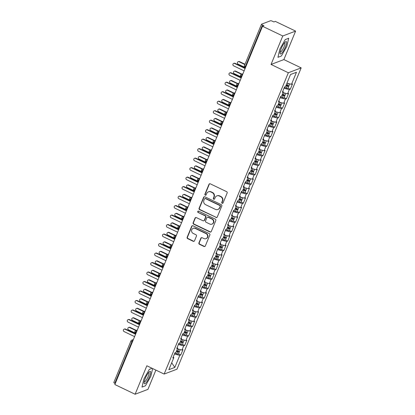 <?xml version="1.0" encoding="UTF-8"?>
<svg xmlns="http://www.w3.org/2000/svg" width="415" height="415" viewBox="0 0 415 415"><rect width="100%" height="100%" fill="white"/><g stroke="black" fill="none" stroke-linecap="round" stroke-linejoin="round"><path stroke-width="0.62" d="M222.16 203.272A0.726 0.685 -110.8 0 0 223.068 202.925L227.145 193.027A1.038 0.98 -110.8 0 0 226.621 191.657L210.275 183.824A1.038 0.98 -110.8 0 0 208.978 184.317L204.901 194.215A0.726 0.685 -110.8 0 0 205.793 195.2A0.726 0.685 -110.8 0 0 206.172 194.827L206.701 193.546A3.315 3.133 -110.8 0 1 210.836 191.958L212.2 192.612A3.315 3.133 -110.8 0 1 213.875 196.985L213.346 198.266A0.726 0.685 -110.8 0 0 214.239 199.247A0.726 0.685 -110.8 0 0 214.617 198.873L215.146 197.592A3.315 3.133 -110.8 0 1 219.281 196.005L220.645 196.658A3.315 3.133 -110.8 0 1 222.321 201.031L221.797 202.313A0.726 0.685 -110.8 0 0 222.16 203.272M216.879 195.89L217.201 195.766A3.315 3.133 -110.8 0 1 219.602 195.885L220.967 196.539A3.315 3.133 -110.8 0 1 222.642 200.912L222.118 202.193A0.726 0.685 -110.8 0 0 222.839 203.215M209.689 183.741A1.038 0.98 -110.8 0 0 209.3 184.198L205.223 194.096A0.726 0.685 -110.8 0 0 205.949 195.117M208.429 191.844L208.75 191.72A3.315 3.133 -110.8 0 1 211.157 191.834L212.522 192.487A3.315 3.133 -110.8 0 1 214.197 196.86L213.668 198.142A0.726 0.685 -110.8 0 0 214.394 199.164M198.915 242.915A1.038 0.98 -110.8 0 0 199.439 244.285L204.024 246.479A1.038 0.98 -110.8 0 0 205.316 245.986L209.85 234.994A1.038 0.98 -110.8 0 0 209.326 233.624L192.975 225.791A1.038 0.98 -110.8 0 0 191.683 226.284L187.155 237.276A1.038 0.98 -110.8 0 0 187.679 238.646L193.219 241.302A1.038 0.98 -110.8 0 0 194.511 240.804L196.451 236.099A1.038 0.98 -110.8 0 0 195.927 234.734L193.177 233.417A2.77 2.62 -110.8 0 1 193.219 228.333A2.77 2.62 -110.8 0 1 195.232 228.432L205.996 233.593A2.77 2.62 -110.8 0 1 205.949 238.672A2.77 2.62 -110.8 0 1 203.941 238.573L202.147 237.717A1.038 0.98 -110.8 0 0 200.855 238.21L198.915 242.915L199.236 242.796A1.038 0.98 -110.8 0 0 199.76 244.16L204.346 246.36A1.038 0.98 -110.8 0 0 204.932 246.443M282.771 35.98L271.037 64.455L283.876 59.578L295.61 31.104L282.771 35.98L262.508 26.27L263.95 25.72L262.472 25.009L245.369 66.509L245.83 66.732M271.037 64.455L288.337 72.75L164.143 374.071L146.837 365.776L135.103 394.25L114.841 384.539L262.508 26.27M215.966 217.512A1.038 0.98 -110.8 0 0 217.258 217.014L221.792 206.022A1.038 0.98 -110.8 0 0 221.268 204.652L204.917 196.819A1.038 0.98 -110.8 0 0 203.625 197.312L199.096 208.304A1.038 0.98 -110.8 0 0 199.62 209.674L216.288 217.387A1.038 0.98 -110.8 0 0 216.874 217.47M215.821 220.505L211.287 231.497A1.038 0.98 -110.8 0 1 209.995 231.995L193.649 224.157A1.038 0.98 -110.8 0 1 193.125 222.793L195.06 218.088A1.038 0.98 -110.8 0 1 196.352 217.59L202.987 220.77A1.038 0.98 -110.8 0 0 204.279 220.272L205.565 217.154A1.038 0.98 -110.8 0 0 205.041 215.784L198.137 212.475A0.726 0.685 -110.8 0 1 198.147 211.147A0.726 0.685 -110.8 0 1 198.676 211.173L215.297 219.141A1.038 0.98 -110.8 0 1 215.821 220.505M288.337 72.75L301.176 67.873L176.982 369.194L164.143 374.071M290.49 74.55L296.471 72.262L290.5 74.529L285.536 86.579L284.54 86.958L282.35 92.275L283.341 91.897L281.624 96.073L280.628 96.451L278.439 101.763L279.43 101.385L277.713 105.56L276.717 105.939L274.528 111.256L275.519 110.878L273.801 115.054L272.805 115.432L270.611 120.744L271.607 120.366L269.885 124.542L268.894 124.92L266.7 130.237L267.696 129.859L265.974 134.035L264.983 134.413L262.788 139.725L263.784 139.347L262.062 143.523L261.071 143.901L258.877 149.218L259.873 148.84L258.151 153.016L257.155 153.394L254.966 158.706L255.962 158.328L254.239 162.504L253.243 162.882L251.054 168.2L252.05 167.821L250.328 171.997L249.332 172.375L247.143 177.687L248.139 177.309L246.417 181.485L245.421 181.863L243.232 187.181L244.228 186.802L242.505 190.978L241.509 191.357L239.32 196.669L240.316 196.29L238.594 200.466L237.598 200.844L235.409 206.162L236.405 205.783L234.683 209.959L233.687 210.338L231.497 215.65L232.493 215.271L230.771 219.447L229.775 219.826L227.586 225.143L228.582 224.764L226.86 228.94L225.864 229.319L223.675 234.631L224.665 234.252L222.948 238.428L221.952 238.807L219.763 244.124L220.754 243.745L219.037 247.921L218.041 248.3L215.852 253.612L216.843 253.233L215.126 257.409L214.13 257.788L211.935 263.105L212.931 262.726L211.209 266.902L210.218 267.281L208.024 272.593L209.02 272.214L207.298 276.39L206.307 276.769L204.113 282.086L205.109 281.707L203.386 285.883L202.396 286.262L200.201 291.574L201.197 291.195L199.475 295.371L198.479 295.75L196.29 301.067L197.286 300.688L195.564 304.864L194.568 305.243L192.378 310.555L193.374 310.176L191.652 314.352L190.656 314.731L188.467 320.048L189.463 319.669L187.741 323.845L186.745 324.224L184.556 329.536L185.552 329.157L183.829 333.333L182.833 333.712L180.644 339.029L181.64 338.65L179.918 342.826L178.922 343.205L176.733 348.517L177.729 348.138L176.007 352.314L175.011 352.693L172.822 358.01L173.818 357.631L173.211 357.061M296.471 72.262L291.506 84.312L286.952 83.14M288.026 88.156L290.308 89.251L292.497 83.934L291.506 84.312M290.308 89.251L289.312 89.63L287.595 93.806L283.04 92.628M284.114 97.644L286.397 98.739L288.586 93.427L287.595 93.806M286.397 98.739L285.401 99.118L283.684 103.294L279.129 102.121M280.203 107.137L282.485 108.232L284.674 102.915L283.684 103.294M282.485 108.232L281.489 108.611L279.767 112.787L275.218 111.609M276.291 116.625L278.574 117.72L280.763 112.408L279.767 112.787M278.574 117.72L277.578 118.099L275.856 122.275L271.306 121.102M272.38 126.119L274.663 127.213L276.852 121.896L275.856 122.275M274.663 127.213L273.667 127.592L271.944 131.768L267.395 130.59M268.469 135.606L270.751 136.701L272.94 131.389L271.944 131.768M270.751 136.701L269.755 137.08L268.033 141.256L263.484 140.083M264.557 145.1L266.84 146.194L269.029 140.877L268.033 141.256M266.84 146.194L265.844 146.573L264.122 150.749L259.572 149.571M260.646 154.588L262.928 155.682L265.118 150.37L264.122 150.749M262.928 155.682L261.932 156.061L260.21 160.237L255.661 159.064M256.735 164.081L259.017 165.175L261.206 159.858L260.21 160.237M259.017 165.175L258.021 165.554L256.299 169.73L251.749 168.552M252.823 173.569L255.106 174.663L257.295 169.351L256.299 169.73M255.106 174.663L254.11 175.042L252.387 179.218L247.838 178.045M248.907 183.062L251.194 184.156L253.383 178.839L252.387 179.218M251.194 184.156L250.198 184.535L248.476 188.711L243.921 187.533M244.995 192.55L247.278 193.644L249.472 188.332L248.476 188.711M247.278 193.644L246.287 194.023L244.565 198.199L240.01 197.026M241.084 202.043L243.366 203.137L245.561 197.82L244.565 198.199M243.366 203.137L242.376 203.516L240.653 207.692L236.099 206.514M237.173 211.531L239.455 212.625L241.649 207.313L240.653 207.692M239.455 212.625L238.464 213.004L236.742 217.18L232.187 216.007M233.261 221.024L235.544 222.118L237.738 216.801L236.742 217.18M235.544 222.118L234.548 222.497L232.831 226.673L228.276 225.495M229.35 230.512L231.632 231.606L233.821 226.294L232.831 226.673M231.632 231.606L230.636 231.985L228.919 236.161L224.365 234.989M225.438 240.005L227.721 241.099L229.91 235.782L228.919 236.161M227.721 241.099L226.725 241.478L225.008 245.654L220.453 244.477M221.527 249.493L223.81 250.587L225.999 245.275L225.008 245.654M223.81 250.587L222.814 250.966L221.091 255.142L216.542 253.97M217.616 258.986L219.898 260.081L222.087 254.763L221.091 255.142M219.898 260.081L218.902 260.459L217.18 264.635L212.63 263.458M213.704 268.474L215.987 269.568L218.176 264.256L217.18 264.635M215.987 269.568L214.991 269.947L213.269 274.123L208.719 272.951M209.793 277.967L212.075 279.062L214.265 273.744L213.269 274.123M212.075 279.062L211.079 279.44L209.357 283.616L204.808 282.439M205.882 287.455L208.164 288.55L210.353 283.238L209.357 283.616M208.164 288.55L207.168 288.928L205.446 293.104L200.896 291.932M201.97 296.948L204.253 298.043L206.442 292.725L205.446 293.104M204.253 298.043L203.257 298.421L201.534 302.597L196.985 301.42M198.059 306.436L200.341 307.531L202.53 302.219L201.534 302.597M200.341 307.531L199.345 307.909L197.623 312.085L193.074 310.913M194.147 315.929L196.43 317.024L198.619 311.707L197.623 312.085M196.43 317.024L195.434 317.402L193.712 321.578L189.162 320.401M190.231 325.417L192.519 326.512L194.708 321.2L193.712 321.578M192.519 326.512L191.523 326.89L189.8 331.066L185.251 329.894M186.319 334.91L188.602 336.005L190.796 330.688L189.8 331.066M188.602 336.005L187.611 336.383L185.889 340.559L181.334 339.382M182.408 344.398L184.691 345.493L186.885 340.181L185.889 340.559M184.691 345.493L183.7 345.871L181.978 350.047L177.423 348.875M178.497 353.891L180.779 354.986L182.974 349.669L181.978 350.047M180.779 354.986L179.788 355.365L174.819 367.415L168.848 369.682L173.818 357.631M177.729 348.138L177.122 347.573M179.788 355.365L174.476 353.99M171.696 362.777L174.819 367.415M181.64 338.65L181.033 338.08M183.7 345.871L178.388 344.502M185.552 329.157L184.945 328.592M187.611 336.383L182.299 335.009M189.463 319.669L188.856 319.099M191.523 326.89L186.21 325.521M193.374 310.176L192.768 309.611M195.434 317.402L190.122 316.028M197.286 300.688L196.679 300.118M199.345 307.909L194.033 306.54M201.197 291.195L200.59 290.63M203.257 298.421L197.945 297.047M205.109 281.707L204.502 281.137M207.168 288.928L201.856 287.559M209.02 272.214L208.413 271.649M211.079 279.44L205.767 278.066M212.931 262.726L212.33 262.156M214.991 269.947L209.679 268.578M216.843 253.233L216.241 252.668M218.902 260.459L213.595 259.085M220.754 243.745L220.152 243.174M222.814 250.966L217.507 249.597M224.665 234.252L224.064 233.687M226.725 241.478L221.418 240.103M228.582 224.764L227.975 224.193M230.636 231.985L225.329 230.616M232.493 215.271L231.886 214.705M234.548 222.497L229.241 221.122M236.405 205.783L235.798 205.212M238.464 213.004L233.152 211.634M240.316 196.29L239.709 195.724M242.376 203.516L237.064 202.141M244.228 186.802L243.621 186.231M246.287 194.023L240.975 192.653M248.139 177.309L247.532 176.743M250.198 184.535L244.886 183.16M252.05 167.821L251.443 167.25M254.11 175.042L248.798 173.672M255.962 158.328L255.355 157.762M258.021 165.554L252.709 164.179M259.873 148.84L259.266 148.269M261.932 156.061L256.62 154.691M263.784 139.347L263.177 138.781M265.844 146.573L260.532 145.198M267.696 129.859L267.089 129.288M269.755 137.08L264.443 135.71M271.607 120.366L271 119.8M273.667 127.592L268.355 126.217M275.519 110.878L274.917 110.307M277.578 118.099L272.271 116.729M279.43 101.385L278.828 100.819M281.489 108.611L276.183 107.236M283.341 91.897L282.74 91.326M285.401 99.118L280.094 97.748M295.61 31.104L275.347 21.393L273.9 21.943L272.422 21.232A1.582 0.363 22.4 0 0 270.549 20.75L261.564 24.163A1.582 0.363 22.4 0 0 261.492 24.226A1.582 0.363 22.4 0 0 262.472 25.009M289.312 89.63L284.005 88.255M115.266 383.502L114.805 383.278A1.582 0.363 -157.6 0 1 113.824 382.495L130.927 340.995A1.582 0.363 -157.6 0 0 131.908 341.784L114.805 383.278M135.103 394.25L147.942 389.374L155.879 370.113M283.876 59.578L301.176 67.873M281.396 55.994L286.786 46.464L288.716 38.247L285.245 39.565L279.855 49.095L277.931 57.312L281.396 55.994L277.931 57.312L279.855 49.095L285.245 39.565L288.716 38.247L286.786 46.464L281.396 55.994M152.103 368.302L149.317 369.36L143.927 378.89L142.003 387.107L145.468 385.789L150.858 376.26L152.658 368.567L150.858 376.26L145.468 385.789L142.003 387.107L143.927 378.89L149.317 369.36L152.103 368.302M241.898 76.267L241.437 76.049A1.582 0.363 -157.6 0 1 240.451 75.265A1.582 0.363 -157.6 0 1 240.456 75.26A1.582 1.582 0 0 1 241.354 74.384A1.582 1.494 -110.8 0 1 242.505 74.441L242.63 74.498M237.987 85.76L237.525 85.537A1.582 0.363 -157.6 0 1 236.54 84.753L236.54 84.753A1.582 1.582 0 0 1 237.442 83.877A1.582 1.494 -110.8 0 1 238.594 83.929L238.713 83.991M234.076 95.248L233.614 95.03A1.582 0.363 -157.6 0 1 232.628 94.247A1.582 0.363 -157.6 0 1 232.628 94.241A1.582 1.582 0 0 1 233.531 93.365A1.582 1.494 -110.8 0 1 234.677 93.422L234.802 93.479M230.164 104.741L229.697 104.518A1.582 0.363 -157.6 0 1 228.717 103.734L228.717 103.734A1.582 1.582 0 0 1 229.62 102.858A1.582 1.494 -110.8 0 1 230.766 102.91L230.89 102.972M226.253 114.229L225.786 114.011A1.582 0.363 -157.6 0 1 224.806 113.228A1.582 0.363 -157.6 0 1 224.806 113.222A1.582 1.582 0 0 1 225.708 112.346A1.582 1.494 -110.8 0 1 226.855 112.403L226.979 112.46M222.341 123.722L221.875 123.499A1.582 0.363 -157.6 0 1 220.894 122.716L220.894 122.716A1.582 1.582 0 0 1 221.797 121.839A1.582 1.494 -110.8 0 1 222.943 121.891L223.068 121.953M218.43 133.21L217.963 132.992A1.582 0.363 -157.6 0 1 216.983 132.209A1.582 0.363 -157.6 0 1 216.983 132.203A1.582 1.582 0 0 1 217.885 131.327A1.582 1.494 -110.8 0 1 219.032 131.384L219.156 131.441M214.514 142.703L214.052 142.48A1.582 0.363 -157.6 0 1 213.071 141.697L213.071 141.697A1.582 1.582 0 0 1 213.974 140.82A1.582 1.494 -110.8 0 1 215.12 140.872L215.245 140.934M210.602 152.191L210.14 151.973A1.582 0.363 -157.6 0 1 209.16 151.19A1.582 0.363 -157.6 0 1 209.16 151.185A1.582 1.582 0 0 1 210.063 150.308A1.582 1.494 -110.8 0 1 211.209 150.365L211.334 150.422M206.691 161.684L206.229 161.461A1.582 0.363 -157.6 0 1 205.249 160.678L205.249 160.678A1.582 1.582 0 0 1 206.151 159.801A1.582 1.494 -110.8 0 1 207.298 159.853L207.422 159.915M202.779 171.172L202.318 170.954A1.582 0.363 -157.6 0 1 201.337 170.171A1.582 0.363 -157.6 0 1 201.337 170.166A1.582 1.582 0 0 1 202.24 169.289A1.582 1.494 -110.8 0 1 203.386 169.346L203.511 169.403M198.868 180.665L198.406 180.442A1.582 0.363 -157.6 0 1 197.426 179.659L197.426 179.659A1.582 1.582 0 0 1 198.323 178.782A1.582 1.494 -110.8 0 1 199.475 178.834L199.599 178.896M194.957 190.153L194.495 189.935A1.582 0.363 -157.6 0 1 193.515 189.152A1.582 0.363 -157.6 0 1 193.515 189.147A1.582 1.582 0 0 1 194.412 188.27A1.582 1.494 -110.8 0 1 195.564 188.327L195.688 188.384M191.045 199.646L190.584 199.423A1.582 0.363 -157.6 0 1 189.598 198.64A1.582 0.363 -157.6 0 1 189.603 198.64A1.582 1.582 0 0 1 190.501 197.763A1.582 1.494 -110.8 0 1 191.652 197.815L191.777 197.877M187.134 209.134L186.672 208.916A1.582 0.363 -157.6 0 1 185.687 208.133A1.582 0.363 -157.6 0 1 185.692 208.128A1.582 1.582 0 0 1 186.589 207.251A1.582 1.494 -110.8 0 1 187.741 207.308L187.865 207.365M183.222 218.627L182.761 218.404A1.582 0.363 -157.6 0 1 181.775 217.621A1.582 0.363 -157.6 0 1 181.78 217.621A1.582 1.582 0 0 1 182.678 216.744A1.582 1.494 -110.8 0 1 183.829 216.796L183.954 216.858M179.311 228.115L178.849 227.897A1.582 0.363 -157.6 0 1 177.864 227.114A1.582 0.363 -157.6 0 1 177.864 227.109A1.582 1.582 0 0 1 178.766 226.232A1.582 1.494 -110.8 0 1 179.918 226.289L180.037 226.346M175.4 237.608L174.938 237.385A1.582 0.363 -157.6 0 1 173.952 236.602L173.952 236.602A1.582 1.582 0 0 1 174.855 235.725A1.582 1.494 -110.8 0 1 176.001 235.777L176.126 235.839M171.488 247.096L171.022 246.878A1.582 0.363 -157.6 0 1 170.041 246.095A1.582 0.363 -157.6 0 1 170.041 246.09A1.582 1.582 0 0 1 170.944 245.213A1.582 1.494 -110.8 0 1 172.09 245.27L172.215 245.327M167.577 256.589L167.11 256.366A1.582 0.363 -157.6 0 1 166.13 255.583L166.13 255.583A1.582 1.582 0 0 1 167.032 254.706A1.582 1.494 -110.8 0 1 168.179 254.758L168.303 254.82M163.666 266.077L163.199 265.859A1.582 0.363 -157.6 0 1 162.218 265.076A1.582 0.363 -157.6 0 1 162.218 265.071A1.582 1.582 0 0 1 163.121 264.194A1.582 1.494 -110.8 0 1 164.267 264.251L164.392 264.308M159.754 275.57L159.287 275.347A1.582 0.363 -157.6 0 1 158.307 274.564L158.307 274.564A1.582 1.582 0 0 1 159.21 273.687A1.582 1.494 -110.8 0 1 160.356 273.739L160.481 273.801M155.843 285.058L155.376 284.84A1.582 0.363 -157.6 0 1 154.396 284.057A1.582 0.363 -157.6 0 1 154.396 284.052A1.582 1.582 0 0 1 155.298 283.175A1.582 1.494 -110.8 0 1 156.445 283.232L156.569 283.289M151.926 294.551L151.465 294.328A1.582 0.363 -157.6 0 1 150.484 293.545L150.484 293.545A1.582 1.582 0 0 1 151.387 292.668A1.582 1.494 -110.8 0 1 152.533 292.72L152.658 292.783M148.015 304.039L147.553 303.822A1.582 0.363 -157.6 0 1 146.573 303.038A1.582 0.363 -157.6 0 1 146.573 303.033A1.582 1.582 0 0 1 147.475 302.156A1.582 1.494 -110.8 0 1 148.622 302.213L148.746 302.27M144.104 313.533L143.642 313.309A1.582 0.363 -157.6 0 1 142.661 312.526L142.661 312.526A1.582 1.582 0 0 1 143.564 311.649A1.582 1.494 -110.8 0 1 144.71 311.701L144.835 311.764M140.192 323.02L139.731 322.803A1.582 0.363 -157.6 0 1 138.75 322.019A1.582 0.363 -157.6 0 1 138.75 322.014A1.582 1.582 0 0 1 139.648 321.137A1.582 1.494 -110.8 0 1 140.799 321.194L140.924 321.252M136.281 332.514L135.819 332.291A1.582 0.363 -157.6 0 1 134.839 331.507L134.839 331.507A1.582 1.582 0 0 1 135.736 330.631A1.582 1.494 -110.8 0 1 136.888 330.682L137.012 330.745M204.33 196.736A1.038 0.98 -110.8 0 0 203.947 197.192L199.413 208.185A1.038 0.98 -110.8 0 0 199.937 209.549L216.288 217.387M220.095 206.437A0.726 0.685 -110.8 0 0 219.727 205.477L205.378 198.603A0.726 0.685 -110.8 0 0 204.476 198.946L203.915 200.3A3.315 3.133 -110.8 0 0 205.596 204.673L215.406 209.373A3.315 3.133 -110.8 0 0 219.54 207.785L220.417 206.312A0.726 0.685 -110.8 0 0 220.049 205.358L219.727 205.477M204.854 198.578L205.171 198.453A0.726 0.685 -110.8 0 1 205.7 198.479L220.049 205.358M217.808 209.492L218.129 209.368A3.315 3.133 -110.8 0 0 219.862 207.666L219.54 207.785M220.417 206.312L219.862 207.666M195.771 217.512A1.038 0.98 -110.8 0 0 195.382 217.968L193.442 222.668A1.038 0.98 -110.8 0 0 193.971 224.038L210.317 231.871A1.038 0.98 -110.8 0 0 210.903 231.954M203.734 220.806L204.056 220.681A1.038 0.98 -110.8 0 0 204.6 220.152L205.887 217.029A1.038 0.98 -110.8 0 0 205.358 215.665L198.137 212.475M198.318 211.111A0.726 0.685 -110.8 0 0 198.458 212.356M209.866 224.069A2.77 2.62 -110.8 0 0 213.528 221.703A2.77 2.62 -110.8 0 0 211.92 219.084L208.128 217.268A1.038 0.98 -110.8 0 0 206.836 217.761L205.55 220.884A1.038 0.98 -110.8 0 0 206.073 222.248L209.866 224.069M211.873 224.162L212.195 224.043A2.77 2.62 -110.8 0 0 212.241 218.959L211.92 219.084M207.376 217.232L207.697 217.107A1.038 0.98 -110.8 0 1 208.449 217.144L212.241 218.959M201.56 237.634A1.038 0.98 -110.8 0 0 201.176 238.091L199.236 242.796M205.949 238.672L206.271 238.547A2.77 2.62 -110.8 0 0 206.317 233.469L205.996 233.593M193.219 228.333L193.54 228.214A2.77 2.62 -110.8 0 1 195.553 228.312L206.317 233.469M192.389 225.708A1.038 0.98 -110.8 0 0 192.005 226.165L187.471 237.157A1.038 0.98 -110.8 0 0 188 238.521L193.54 241.177A1.038 0.98 -110.8 0 0 194.121 241.26M286.226 84.899L287.439 85.319A2.111 0.482 22.4 0 0 289.022 85.589A2.111 0.482 22.4 0 0 289.12 85.506L289.795 83.872M286.952 85.677L287.538 85.739L287.087 85.376L286.957 85.682L286.039 85.36M285.914 85.656L287.123 86.081A2.111 0.482 22.4 0 0 288.705 86.346A2.111 0.482 22.4 0 0 288.804 86.263A2.111 0.482 22.4 0 0 288.046 85.506M288.804 86.263L287.984 88.255A2.111 0.482 -157.6 0 1 287.886 88.338A2.111 0.482 -157.6 0 1 286.303 88.073L284.358 87.394M238.148 61.726L238.568 61.57A1.318 1.245 69.2 0 1 239.522 61.617L239.107 61.773A1.318 1.245 -110.8 0 0 237.359 62.898A1.318 1.245 -110.8 0 0 238.127 64.143L244.544 67.22M286.205 84.956L287.087 85.376M244.876 64.538L239.107 61.773M244.995 64.237L239.522 61.617M233.655 63.433L234.07 63.277A1.318 1.245 69.2 0 1 235.03 63.324L234.61 63.479A1.318 1.245 -110.8 0 0 232.867 64.605A1.318 1.245 -110.8 0 0 233.635 65.85L244.119 70.877M235.03 63.324L245.224 68.205M234.61 63.479L245.099 68.506M282.314 94.387L283.523 94.812A2.111 0.482 22.4 0 0 285.11 95.077A2.111 0.482 22.4 0 0 285.209 94.994L285.878 93.359M282.127 94.848L283.59 95.263L283.17 94.869L283.046 95.17M282.003 95.149L283.212 95.569A2.111 0.482 22.4 0 0 284.794 95.839A2.111 0.482 22.4 0 0 284.892 95.756A2.111 0.482 22.4 0 0 284.13 94.999M284.892 95.756L284.073 97.748A2.111 0.482 -157.6 0 1 283.974 97.831A2.111 0.482 -157.6 0 1 282.392 97.561L280.447 96.882M234.236 71.219L234.651 71.058A1.318 1.245 69.2 0 1 235.611 71.105L235.196 71.266A1.318 1.245 -110.8 0 0 233.448 72.392A1.318 1.245 -110.8 0 0 234.216 73.637L240.633 76.713M282.293 94.444L283.17 94.869M241.551 74.311L235.196 71.266M241.966 74.15L235.611 71.105M278.403 103.88L279.611 104.3A2.111 0.482 22.4 0 0 281.194 104.57A2.111 0.482 22.4 0 0 281.297 104.487L281.967 102.853M278.216 104.341L279.679 104.751L279.259 104.357L279.134 104.663M278.092 104.637L279.3 105.062A2.111 0.482 22.4 0 0 280.882 105.327A2.111 0.482 22.4 0 0 280.981 105.244A2.111 0.482 22.4 0 0 280.218 104.487M280.981 105.244L280.161 107.236A2.111 0.482 -157.6 0 1 280.063 107.319A2.111 0.482 -157.6 0 1 278.481 107.054L276.535 106.375M230.325 80.707L230.74 80.552A1.318 1.245 69.2 0 1 231.7 80.598L231.28 80.754A1.318 1.245 -110.8 0 0 229.537 81.88A1.318 1.245 -110.8 0 0 230.304 83.125L236.721 86.201M278.382 103.937L279.259 104.357M237.639 83.799L231.28 80.754M238.054 83.643L231.7 80.598M274.491 113.368L275.7 113.793A2.111 0.482 22.4 0 0 277.282 114.058A2.111 0.482 22.4 0 0 277.386 113.975L278.055 112.341M275.212 114.151L275.804 114.213L275.347 113.85L275.223 114.151L274.305 113.829M274.18 114.13L275.389 114.55A2.111 0.482 22.4 0 0 276.971 114.82A2.111 0.482 22.4 0 0 277.07 114.737A2.111 0.482 22.4 0 0 276.307 113.98M277.07 114.737L276.25 116.729A2.111 0.482 -157.6 0 1 276.151 116.812A2.111 0.482 -157.6 0 1 274.569 116.542L272.624 115.863M226.414 90.2L226.829 90.039A1.318 1.245 69.2 0 1 227.788 90.086L227.368 90.247A1.318 1.245 -110.8 0 0 225.625 91.373A1.318 1.245 -110.8 0 0 226.393 92.618L232.805 95.694M274.471 113.425L275.347 113.85M233.728 93.292L227.368 90.247M234.143 93.131L227.788 90.086M270.58 122.861L271.789 123.281A2.111 0.482 22.4 0 0 273.371 123.551A2.111 0.482 22.4 0 0 273.469 123.468L274.144 121.834M271.301 123.639L271.892 123.701L271.436 123.338L271.311 123.644L270.393 123.322M270.269 123.618L271.477 124.044A2.111 0.482 22.4 0 0 273.06 124.308A2.111 0.482 22.4 0 0 273.158 124.225A2.111 0.482 22.4 0 0 272.396 123.468M273.158 124.225L272.339 126.217A2.111 0.482 -157.6 0 1 272.24 126.3A2.111 0.482 -157.6 0 1 270.658 126.036L268.713 125.356M222.502 99.688L222.917 99.533A1.318 1.245 69.2 0 1 223.877 99.579L223.457 99.735A1.318 1.245 -110.8 0 0 221.714 100.861A1.318 1.245 -110.8 0 0 222.482 102.106L228.893 105.182M270.559 122.918L271.436 123.338M229.817 102.78L223.457 99.735M230.232 102.624L223.877 99.579M229.744 72.926L230.159 72.765A1.318 1.245 69.2 0 1 231.119 72.812L230.699 72.973A1.318 1.245 -110.8 0 0 228.956 74.098A1.318 1.245 -110.8 0 0 229.723 75.343L240.207 80.37M231.119 72.812L241.307 77.698M230.699 72.973L241.188 77.994M225.833 82.414L226.248 82.258A1.318 1.245 69.2 0 1 227.207 82.305L226.787 82.461A1.318 1.245 -110.8 0 0 225.044 83.586A1.318 1.245 -110.8 0 0 225.812 84.831L236.296 89.858M227.207 82.305L237.396 87.186M226.787 82.461L237.276 87.487M221.921 91.907L222.336 91.746A1.318 1.245 69.2 0 1 223.296 91.793L222.876 91.954A1.318 1.245 -110.8 0 0 221.133 93.079A1.318 1.245 -110.8 0 0 221.901 94.324L232.384 99.351M223.296 91.793L233.484 96.679M222.876 91.954L233.365 96.975M218.01 101.395L218.425 101.239A1.318 1.245 69.2 0 1 219.379 101.286L218.964 101.442A1.318 1.245 -110.8 0 0 217.221 102.567A1.318 1.245 -110.8 0 0 217.989 103.812L228.473 108.839M219.379 101.286L229.573 106.167M218.964 101.442L229.448 106.468M285.411 46.988A6.853 1.582 115.6 0 0 285.437 41.863A6.853 1.582 115.6 0 0 281.235 48.571A6.853 1.582 115.6 0 0 280.037 53.136A6.853 1.582 115.6 0 0 281.956 52.975A6.853 1.582 115.6 0 0 285.411 46.988M280.151 51.994A5.193 1.198 115.6 0 0 280.234 52.057A5.193 1.198 115.6 0 0 284.057 46.776A5.193 1.198 115.6 0 0 284.721 42.693A5.193 1.198 115.6 0 0 284.617 42.667M149.478 376.784A6.853 1.582 115.6 0 0 149.504 371.658A6.853 1.582 115.6 0 0 145.302 378.366A6.853 1.582 115.6 0 0 144.104 382.931A6.853 1.582 115.6 0 0 146.023 382.77A6.853 1.582 115.6 0 0 149.478 376.784M144.218 381.79A5.193 1.198 115.6 0 0 144.306 381.852A5.193 1.198 115.6 0 0 148.129 376.571A5.193 1.198 115.6 0 0 148.788 372.494A5.193 1.198 115.6 0 0 148.689 372.463M266.669 132.349L267.877 132.774A2.111 0.482 22.4 0 0 269.46 133.039A2.111 0.482 22.4 0 0 269.558 132.956L270.232 131.322M267.39 133.132L267.981 133.194L267.525 132.831L267.4 133.132L266.482 132.81M266.357 133.111L267.566 133.531A2.111 0.482 22.4 0 0 269.148 133.801A2.111 0.482 22.4 0 0 269.247 133.718A2.111 0.482 22.4 0 0 268.484 132.961M269.247 133.718L268.427 135.71A2.111 0.482 -157.6 0 1 268.329 135.793A2.111 0.482 -157.6 0 1 266.746 135.523L264.801 134.844M218.591 109.181L219.006 109.021A1.318 1.245 69.2 0 1 219.966 109.067L219.545 109.228A1.318 1.245 -110.8 0 0 217.802 110.354A1.318 1.245 -110.8 0 0 218.57 111.599L224.982 114.675M266.648 132.406L267.525 132.831M225.905 112.273L219.545 109.228M226.32 112.112L219.966 109.067M214.093 110.888L214.514 110.727A1.318 1.245 69.2 0 1 215.468 110.774L215.053 110.935A1.318 1.245 -110.8 0 0 213.31 112.06A1.318 1.245 -110.8 0 0 214.073 113.305L224.562 118.332M215.468 110.774L225.661 115.661M215.053 110.935L225.537 115.956M262.757 141.842L263.966 142.262A2.111 0.482 22.4 0 0 265.548 142.532A2.111 0.482 22.4 0 0 265.647 142.449L266.321 140.815M262.565 142.304L264.033 142.713L263.613 142.319L263.489 142.625M262.446 142.599L263.655 143.025A2.111 0.482 22.4 0 0 265.237 143.289A2.111 0.482 22.4 0 0 265.335 143.206A2.111 0.482 22.4 0 0 264.573 142.449M265.335 143.206L264.516 145.198A2.111 0.482 -157.6 0 1 264.412 145.281A2.111 0.482 -157.6 0 1 262.83 145.017L260.89 144.337M214.68 118.669L215.095 118.514A1.318 1.245 69.2 0 1 216.054 118.56L215.634 118.716A1.318 1.245 -110.8 0 0 213.891 119.842A1.318 1.245 -110.8 0 0 214.659 121.087L221.071 124.163M262.737 141.899L263.613 142.319M221.994 121.761L215.634 118.716M222.409 121.605L216.054 118.56M258.846 151.33L260.055 151.755A2.111 0.482 22.4 0 0 261.637 152.02A2.111 0.482 22.4 0 0 261.735 151.937L262.41 150.303M258.654 151.791L260.122 152.206L259.702 151.812L259.577 152.113M258.535 152.092L259.743 152.513A2.111 0.482 22.4 0 0 261.326 152.782A2.111 0.482 22.4 0 0 261.424 152.699A2.111 0.482 22.4 0 0 260.662 151.942M261.424 152.699L260.604 154.691A2.111 0.482 -157.6 0 1 260.501 154.774A2.111 0.482 -157.6 0 1 258.919 154.505L256.978 153.825M210.768 128.162L211.183 128.002A1.318 1.245 69.2 0 1 212.143 128.048L211.723 128.209A1.318 1.245 -110.8 0 0 209.98 129.335A1.318 1.245 -110.8 0 0 210.747 130.58L217.159 133.656M258.825 151.387L259.702 151.812M218.083 131.254L211.723 128.209M218.498 131.093L212.143 128.048M254.935 160.823L256.143 161.243A2.111 0.482 22.4 0 0 257.725 161.513A2.111 0.482 22.4 0 0 257.824 161.43L258.498 159.796M254.743 161.285L256.211 161.694L255.79 161.3L255.666 161.606M254.623 161.58L255.832 162.006A2.111 0.482 22.4 0 0 257.414 162.27A2.111 0.482 22.4 0 0 257.513 162.187A2.111 0.482 22.4 0 0 256.75 161.43M257.513 162.187L256.693 164.179A2.111 0.482 -157.6 0 1 256.589 164.262A2.111 0.482 -157.6 0 1 255.007 163.998L253.067 163.318M206.857 137.65L207.272 137.495A1.318 1.245 69.2 0 1 208.226 137.541L207.811 137.697A1.318 1.245 -110.8 0 0 206.068 138.823A1.318 1.245 -110.8 0 0 206.836 140.068L213.248 143.144M254.909 160.88L255.79 161.3M214.171 140.742L207.811 137.697M214.586 140.586L208.226 137.541M251.023 170.311L252.232 170.736A2.111 0.482 22.4 0 0 253.814 171.001A2.111 0.482 22.4 0 0 253.913 170.918L254.587 169.284M251.744 171.094L252.33 171.156L251.879 170.793L251.755 171.094L250.831 170.773M250.712 171.073L251.921 171.494A2.111 0.482 22.4 0 0 253.503 171.763A2.111 0.482 22.4 0 0 253.601 171.68A2.111 0.482 22.4 0 0 252.839 170.923M253.601 171.68L252.776 173.672A2.111 0.482 -157.6 0 1 252.678 173.755A2.111 0.482 -157.6 0 1 251.096 173.486L249.156 172.806M202.945 147.143L203.36 146.983A1.318 1.245 69.2 0 1 204.315 147.029L203.9 147.19A1.318 1.245 -110.8 0 0 202.157 148.316A1.318 1.245 -110.8 0 0 202.919 149.561L209.336 152.637M250.997 170.368L251.879 170.793M210.255 150.235L203.9 147.19M210.675 150.074L204.315 147.029M210.182 120.376L210.602 120.22A1.318 1.245 69.2 0 1 211.557 120.267L211.142 120.423A1.318 1.245 -110.8 0 0 209.399 121.548A1.318 1.245 -110.8 0 0 210.161 122.793L220.65 127.82M211.557 120.267L221.75 125.148M211.142 120.423L221.626 125.449M206.271 129.869L206.691 129.708A1.318 1.245 69.2 0 1 207.645 129.755L207.23 129.916A1.318 1.245 -110.8 0 0 205.487 131.041A1.318 1.245 -110.8 0 0 206.25 132.286L216.739 137.313M207.645 129.755L217.839 134.642M207.23 129.916L217.714 134.937M202.359 139.357L202.779 139.201A1.318 1.245 69.2 0 1 203.734 139.248L203.319 139.404A1.318 1.245 -110.8 0 0 201.571 140.529A1.318 1.245 -110.8 0 0 202.338 141.774L212.828 146.801M203.734 139.248L213.927 144.13M203.319 139.404L213.803 144.43M198.448 148.85L198.868 148.689A1.318 1.245 69.2 0 1 199.823 148.736L199.407 148.897A1.318 1.245 -110.8 0 0 197.659 150.023A1.318 1.245 -110.8 0 0 198.427 151.268L208.916 156.294M199.823 148.736L210.016 153.623M199.407 148.897L209.891 153.918M247.112 179.804L248.32 180.224A2.111 0.482 22.4 0 0 249.903 180.494A2.111 0.482 22.4 0 0 250.001 180.411L250.676 178.777M247.833 180.582L248.419 180.644L247.968 180.281L247.843 180.587L246.92 180.266M246.795 180.561L248.009 180.987A2.111 0.482 22.4 0 0 249.591 181.251A2.111 0.482 22.4 0 0 249.69 181.168A2.111 0.482 22.4 0 0 248.927 180.411M249.69 181.168L248.865 183.16A2.111 0.482 -157.6 0 1 248.767 183.243A2.111 0.482 -157.6 0 1 247.184 182.979L245.244 182.299M199.029 156.631L199.449 156.476A1.318 1.245 69.2 0 1 200.404 156.522L199.989 156.678A1.318 1.245 -110.8 0 0 198.246 157.804A1.318 1.245 -110.8 0 0 199.008 159.049L205.425 162.125M247.086 179.861L247.968 180.281M206.343 159.723L199.989 156.678M206.763 159.568L200.404 156.522M243.2 189.292L244.409 189.717A2.111 0.482 22.4 0 0 245.991 189.982A2.111 0.482 22.4 0 0 246.09 189.899L246.764 188.265M243.008 189.754L244.477 190.169L244.056 189.774L243.932 190.075M242.884 190.054L244.093 190.475A2.111 0.482 22.4 0 0 245.68 190.744A2.111 0.482 22.4 0 0 245.779 190.661A2.111 0.482 22.4 0 0 245.016 189.904M245.779 190.661L244.954 192.653A2.111 0.482 -157.6 0 1 244.855 192.736A2.111 0.482 -157.6 0 1 243.273 192.467L241.333 191.787M195.117 166.125L195.538 165.964A1.318 1.245 69.2 0 1 196.492 166.01L196.077 166.171A1.318 1.245 -110.8 0 0 194.334 167.297A1.318 1.245 -110.8 0 0 195.097 168.542L201.514 171.618M243.174 189.349L244.056 189.774M202.432 169.216L196.077 166.171M202.852 169.055L196.492 166.01M239.289 198.785L240.498 199.205A2.111 0.482 22.4 0 0 242.08 199.475A2.111 0.482 22.4 0 0 242.178 199.392L242.853 197.758M239.097 199.247L240.565 199.657L240.145 199.262L240.02 199.568M238.973 199.542L240.181 199.968A2.111 0.482 22.4 0 0 241.763 200.232A2.111 0.482 22.4 0 0 241.867 200.149A2.111 0.482 22.4 0 0 241.105 199.392M241.867 200.149L241.042 202.141A2.111 0.482 -157.6 0 1 240.944 202.224A2.111 0.482 -157.6 0 1 239.362 201.96L237.422 201.28M191.206 175.612L191.626 175.457A1.318 1.245 69.2 0 1 192.581 175.504L192.166 175.659A1.318 1.245 -110.8 0 0 190.418 176.785A1.318 1.245 -110.8 0 0 191.185 178.03L197.602 181.106M239.263 198.842L240.145 199.262M198.52 178.704L192.166 175.659M198.941 178.549L192.581 175.504M235.378 208.273L236.586 208.698A2.111 0.482 22.4 0 0 238.169 208.963A2.111 0.482 22.4 0 0 238.267 208.88L238.941 207.246M236.099 209.056L236.685 209.119L236.234 208.755L236.109 209.056L235.186 208.735M235.061 209.036L236.27 209.456A2.111 0.482 22.4 0 0 237.852 209.725A2.111 0.482 22.4 0 0 237.956 209.642A2.111 0.482 22.4 0 0 237.193 208.885M237.956 209.642L237.131 211.634A2.111 0.482 -157.6 0 1 237.032 211.717A2.111 0.482 -157.6 0 1 235.45 211.448L233.51 210.768M187.295 185.106L187.715 184.945A1.318 1.245 69.2 0 1 188.669 184.991L188.254 185.152A1.318 1.245 -110.8 0 0 186.506 186.278A1.318 1.245 -110.8 0 0 187.274 187.523L193.691 190.599M235.352 208.33L236.234 208.755M194.609 188.197L188.254 185.152M195.029 188.037L188.669 184.991M231.466 217.766L232.675 218.186A2.111 0.482 22.4 0 0 234.257 218.456A2.111 0.482 22.4 0 0 234.356 218.373L235.03 216.739M232.187 218.544L232.774 218.612L232.322 218.243L232.198 218.549L231.274 218.228M231.15 218.523L232.359 218.949A2.111 0.482 22.4 0 0 233.941 219.213A2.111 0.482 22.4 0 0 234.039 219.13A2.111 0.482 22.4 0 0 233.282 218.373M234.039 219.13L233.22 221.122A2.111 0.482 -157.6 0 1 233.121 221.205A2.111 0.482 -157.6 0 1 231.539 220.941L229.594 220.261M183.383 194.594L183.804 194.438A1.318 1.245 69.2 0 1 184.758 194.485L184.343 194.64A1.318 1.245 -110.8 0 0 182.595 195.766A1.318 1.245 -110.8 0 0 183.363 197.011L189.78 200.087M231.44 217.823L232.322 218.243M190.698 197.685L184.343 194.64M191.118 197.53L184.758 194.485M194.536 158.338L194.957 158.182A1.318 1.245 69.2 0 1 195.911 158.229L195.496 158.385A1.318 1.245 -110.8 0 0 193.748 159.51A1.318 1.245 -110.8 0 0 194.516 160.755L205.005 165.782M195.911 158.229L206.105 163.111M195.496 158.385L205.98 163.411M190.625 167.831L191.045 167.67A1.318 1.245 69.2 0 1 192 167.717L191.585 167.878A1.318 1.245 -110.8 0 0 189.837 169.004A1.318 1.245 -110.8 0 0 190.604 170.249L201.093 175.275M192 167.717L202.193 172.604M191.585 167.878L202.069 172.899M186.714 177.319L187.129 177.163A1.318 1.245 69.2 0 1 188.088 177.21L187.673 177.366A1.318 1.245 -110.8 0 0 185.925 178.492A1.318 1.245 -110.8 0 0 186.693 179.737L197.177 184.763M188.088 177.21L198.282 182.092M187.673 177.366L198.157 182.393M182.802 186.812L183.217 186.651A1.318 1.245 69.2 0 1 184.177 186.698L183.757 186.859A1.318 1.245 -110.8 0 0 182.014 187.985A1.318 1.245 -110.8 0 0 182.782 189.23L193.266 194.256M184.177 186.698L194.37 191.585M183.757 186.859L194.246 191.88M178.891 196.3L179.306 196.145A1.318 1.245 69.2 0 1 180.266 196.191L179.845 196.347A1.318 1.245 -110.8 0 0 178.102 197.473A1.318 1.245 -110.8 0 0 178.87 198.718L189.354 203.744M180.266 196.191L190.459 201.073M179.845 196.347L190.335 201.374M227.55 227.254L228.764 227.679A2.111 0.482 22.4 0 0 230.346 227.944A2.111 0.482 22.4 0 0 230.444 227.861L231.119 226.227M228.276 228.037L228.862 228.1L228.411 227.736L228.281 228.037L227.363 227.716M227.238 228.017L228.447 228.437A2.111 0.482 22.4 0 0 230.029 228.707A2.111 0.482 22.4 0 0 230.128 228.624A2.111 0.482 22.4 0 0 229.371 227.866M230.128 228.624L229.308 230.616A2.111 0.482 -157.6 0 1 229.21 230.699A2.111 0.482 -157.6 0 1 227.628 230.429L225.682 229.749M179.472 204.087L179.892 203.926A1.318 1.245 69.2 0 1 180.847 203.973L180.432 204.133A1.318 1.245 -110.8 0 0 178.683 205.259A1.318 1.245 -110.8 0 0 179.451 206.504L185.868 209.58M227.529 227.311L228.411 227.736M186.786 207.178L180.432 204.133M187.201 207.018L180.847 203.973M174.98 205.793L175.395 205.632A1.318 1.245 69.2 0 1 176.354 205.679L175.934 205.84A1.318 1.245 -110.8 0 0 174.191 206.966A1.318 1.245 -110.8 0 0 174.959 208.211L185.443 213.237M176.354 205.679L186.548 210.566M175.934 205.84L186.423 210.862M223.638 236.747L224.847 237.167A2.111 0.482 22.4 0 0 226.434 237.437A2.111 0.482 22.4 0 0 226.533 237.354L227.207 235.72M224.365 237.525L224.951 237.593L224.499 237.224L224.37 237.53L223.452 237.209M223.327 237.505L224.536 237.93A2.111 0.482 22.4 0 0 226.118 238.194A2.111 0.482 22.4 0 0 226.217 238.111A2.111 0.482 22.4 0 0 225.459 237.354M226.217 238.111L225.397 240.103A2.111 0.482 -157.6 0 1 225.298 240.186A2.111 0.482 -157.6 0 1 223.716 239.922L221.771 239.242M175.561 213.575L175.976 213.419A1.318 1.245 69.2 0 1 176.935 213.466L176.52 213.621A1.318 1.245 -110.8 0 0 174.772 214.747A1.318 1.245 -110.8 0 0 175.54 215.992L181.957 219.068M223.618 236.804L224.499 237.224M182.875 216.666L176.52 213.621M183.29 216.511L176.935 213.466M171.068 215.281L171.483 215.126A1.318 1.245 69.2 0 1 172.443 215.172L172.023 215.328A1.318 1.245 -110.8 0 0 170.28 216.454A1.318 1.245 -110.8 0 0 171.047 217.704L181.531 222.725M172.443 215.172L182.631 220.054M172.023 215.328L182.512 220.355M219.727 246.235L220.936 246.66A2.111 0.482 22.4 0 0 222.518 246.925A2.111 0.482 22.4 0 0 222.622 246.842L223.291 245.208M219.54 246.697L221.003 247.112L220.583 246.718L220.458 247.018M219.416 246.998L220.624 247.418A2.111 0.482 22.4 0 0 222.207 247.688A2.111 0.482 22.4 0 0 222.305 247.605A2.111 0.482 22.4 0 0 221.543 246.847M222.305 247.605L221.486 249.597A2.111 0.482 -157.6 0 1 221.387 249.68A2.111 0.482 -157.6 0 1 219.805 249.41L217.859 248.73M171.649 223.068L172.064 222.907A1.318 1.245 69.2 0 1 173.024 222.954L172.604 223.114A1.318 1.245 -110.8 0 0 170.861 224.24A1.318 1.245 -110.8 0 0 171.628 225.485L178.045 228.561M219.706 246.292L220.583 246.718M178.964 226.159L172.604 223.114M179.379 225.999L173.024 222.954M167.157 224.774L167.572 224.614A1.318 1.245 69.2 0 1 168.532 224.66L168.111 224.821A1.318 1.245 -110.8 0 0 166.368 225.947A1.318 1.245 -110.8 0 0 167.136 227.192L177.62 232.218M168.532 224.66L178.72 229.547M168.111 224.821L178.6 229.843M215.816 255.728L217.024 256.148A2.111 0.482 22.4 0 0 218.606 256.418A2.111 0.482 22.4 0 0 218.71 256.335L219.379 254.701M215.629 256.19L217.092 256.6L216.672 256.205L216.547 256.512M215.504 256.486L216.713 256.911A2.111 0.482 22.4 0 0 218.295 257.175A2.111 0.482 22.4 0 0 218.394 257.093A2.111 0.482 22.4 0 0 217.631 256.335M218.394 257.093L217.574 259.085A2.111 0.482 -157.6 0 1 217.476 259.168A2.111 0.482 -157.6 0 1 215.893 258.903L213.948 258.223M167.738 232.556L168.153 232.4A1.318 1.245 69.2 0 1 169.113 232.447L168.692 232.602A1.318 1.245 -110.8 0 0 166.949 233.728A1.318 1.245 -110.8 0 0 167.717 234.978L174.134 238.049M215.795 255.785L216.672 256.205M175.052 235.647L168.692 232.602M175.467 235.492L169.113 232.447M163.245 234.262L163.66 234.107A1.318 1.245 69.2 0 1 164.62 234.153L164.2 234.309A1.318 1.245 -110.8 0 0 162.457 235.435A1.318 1.245 -110.8 0 0 163.225 236.685L173.709 241.706M164.62 234.153L174.808 239.035M164.2 234.309L174.689 239.336M211.904 265.216L213.113 265.642A2.111 0.482 22.4 0 0 214.695 265.906A2.111 0.482 22.4 0 0 214.794 265.823L215.468 264.189M212.625 265.999L213.217 266.062L212.76 265.699L212.636 265.999L211.717 265.678M211.593 265.979L212.802 266.399A2.111 0.482 22.4 0 0 214.384 266.669A2.111 0.482 22.4 0 0 214.482 266.586A2.111 0.482 22.4 0 0 213.72 265.828M214.482 266.586L213.663 268.578A2.111 0.482 -157.6 0 1 213.564 268.661A2.111 0.482 -157.6 0 1 211.982 268.391L210.037 267.711M163.826 242.049L164.241 241.888A1.318 1.245 69.2 0 1 165.201 241.935L164.781 242.095A1.318 1.245 -110.8 0 0 163.038 243.221A1.318 1.245 -110.8 0 0 163.806 244.466L170.217 247.542M211.883 265.273L212.76 265.699M171.141 245.141L164.781 242.095M171.556 244.98L165.201 241.935M159.334 243.755L159.749 243.595A1.318 1.245 69.2 0 1 160.704 243.641L160.289 243.802A1.318 1.245 -110.8 0 0 158.546 244.928A1.318 1.245 -110.8 0 0 159.313 246.173L169.797 251.2M160.704 243.641L170.897 248.528M160.289 243.802L170.773 248.824M207.993 274.709L209.202 275.129A2.111 0.482 22.4 0 0 210.784 275.399A2.111 0.482 22.4 0 0 210.882 275.316L211.557 273.682M208.714 275.487L209.305 275.555L208.849 275.187L208.724 275.493L207.806 275.171M207.682 275.467L208.89 275.892A2.111 0.482 22.4 0 0 210.472 276.157A2.111 0.482 22.4 0 0 210.571 276.074A2.111 0.482 22.4 0 0 209.808 275.316M210.571 276.074L209.751 278.066A2.111 0.482 -157.6 0 1 209.653 278.149A2.111 0.482 -157.6 0 1 208.071 277.884L206.125 277.204M159.915 251.537L160.33 251.381A1.318 1.245 69.2 0 1 161.29 251.428L160.87 251.583A1.318 1.245 -110.8 0 0 159.127 252.709A1.318 1.245 -110.8 0 0 159.894 253.959L166.306 257.03M207.972 274.766L208.849 275.187M167.229 254.628L160.87 251.583M167.644 254.473L161.29 251.428M155.423 253.243L155.838 253.088A1.318 1.245 69.2 0 1 156.792 253.134L156.377 253.29A1.318 1.245 -110.8 0 0 154.634 254.416A1.318 1.245 -110.8 0 0 155.397 255.666L165.886 260.687M156.792 253.134L166.986 258.016M156.377 253.29L166.861 258.317M204.081 284.197L205.29 284.623A2.111 0.482 22.4 0 0 206.872 284.887A2.111 0.482 22.4 0 0 206.971 284.804L207.645 283.17M204.803 284.981L205.394 285.043L204.937 284.68L204.813 284.981L203.89 284.659M203.77 284.96L204.979 285.38A2.111 0.482 22.4 0 0 206.561 285.65A2.111 0.482 22.4 0 0 206.66 285.567A2.111 0.482 22.4 0 0 205.897 284.809M206.66 285.567L205.84 287.559A2.111 0.482 -157.6 0 1 205.741 287.642A2.111 0.482 -157.6 0 1 204.154 287.372L202.214 286.692M156.004 261.03L156.419 260.869A1.318 1.245 69.2 0 1 157.378 260.916L156.958 261.077A1.318 1.245 -110.8 0 0 155.215 262.202A1.318 1.245 -110.8 0 0 155.983 263.447L162.395 266.523M204.061 284.254L204.937 284.68M163.318 264.122L156.958 261.077M163.733 263.961L157.378 260.916M151.506 262.737L151.926 262.576A1.318 1.245 69.2 0 1 152.881 262.622L152.466 262.783A1.318 1.245 -110.8 0 0 150.723 263.909A1.318 1.245 -110.8 0 0 151.485 265.154L161.975 270.181M152.881 262.622L163.074 267.509M152.466 262.783L162.95 267.805M200.17 293.69L201.379 294.111A2.111 0.482 22.4 0 0 202.961 294.38A2.111 0.482 22.4 0 0 203.06 294.297L203.734 292.663M199.978 294.152L201.446 294.562L201.026 294.168L200.901 294.474M199.859 294.448L201.068 294.873A2.111 0.482 22.4 0 0 202.65 295.138A2.111 0.482 22.4 0 0 202.748 295.055A2.111 0.482 22.4 0 0 201.986 294.297M202.748 295.055L201.929 297.047A2.111 0.482 -157.6 0 1 201.825 297.13A2.111 0.482 -157.6 0 1 200.243 296.865L198.303 296.186M152.092 270.518L152.507 270.362A1.318 1.245 69.2 0 1 153.467 270.409L153.047 270.564A1.318 1.245 -110.8 0 0 151.304 271.69A1.318 1.245 -110.8 0 0 152.072 272.94L158.483 276.011M200.149 293.747L201.026 294.168M159.407 273.61L153.047 270.564M159.822 273.454L153.467 270.409M147.595 272.224L148.015 272.069A1.318 1.245 69.2 0 1 148.969 272.115L148.554 272.271A1.318 1.245 -110.8 0 0 146.811 273.397A1.318 1.245 -110.8 0 0 147.574 274.647L158.063 279.669M148.969 272.115L159.163 276.997M148.554 272.271L159.038 277.298M196.259 303.178L197.467 303.604A2.111 0.482 22.4 0 0 199.05 303.868A2.111 0.482 22.4 0 0 199.148 303.785L199.823 302.151M196.067 303.64L197.535 304.055L197.115 303.661L196.99 303.962M195.947 303.941L197.156 304.361A2.111 0.482 22.4 0 0 198.738 304.631A2.111 0.482 22.4 0 0 198.837 304.548A2.111 0.482 22.4 0 0 198.074 303.79M198.837 304.548L198.017 306.54A2.111 0.482 -157.6 0 1 197.913 306.623A2.111 0.482 -157.6 0 1 196.331 306.353L194.391 305.673M148.181 280.011L148.596 279.85A1.318 1.245 69.2 0 1 149.556 279.897L149.135 280.058A1.318 1.245 -110.8 0 0 147.392 281.183A1.318 1.245 -110.8 0 0 148.16 282.428L154.572 285.504M196.233 303.235L197.115 303.661M155.495 283.103L149.135 280.058M155.91 282.942L149.556 279.897M143.683 281.718L144.104 281.557A1.318 1.245 69.2 0 1 145.058 281.603L144.643 281.764A1.318 1.245 -110.8 0 0 142.895 282.89A1.318 1.245 -110.8 0 0 143.663 284.135L154.152 289.162M145.058 281.603L155.251 286.49M144.643 281.764L155.127 286.786M192.347 312.671L193.556 313.092A2.111 0.482 22.4 0 0 195.138 313.361A2.111 0.482 22.4 0 0 195.237 313.278L195.911 311.644M193.068 313.45L193.655 313.517L193.203 313.149L193.079 313.455L192.155 313.133M192.036 313.429L193.245 313.854A2.111 0.482 22.4 0 0 194.827 314.119A2.111 0.482 22.4 0 0 194.925 314.036A2.111 0.482 22.4 0 0 194.163 313.278M194.925 314.036L194.101 316.028A2.111 0.482 -157.6 0 1 194.002 316.111A2.111 0.482 -157.6 0 1 192.42 315.846L190.48 315.167M144.27 289.499L144.685 289.343A1.318 1.245 69.2 0 1 145.639 289.39L145.224 289.546A1.318 1.245 -110.8 0 0 143.481 290.671A1.318 1.245 -110.8 0 0 144.244 291.921L150.661 294.992M192.321 312.728L193.203 313.149M151.579 292.591L145.224 289.546M151.999 292.435L145.639 289.39M139.772 291.206L140.192 291.05A1.318 1.245 69.2 0 1 141.147 291.097L140.732 291.252A1.318 1.245 -110.8 0 0 138.984 292.378A1.318 1.245 -110.8 0 0 139.751 293.628L150.24 298.65M141.147 291.097L151.34 295.978M140.732 291.252L151.216 296.279M188.436 322.159L189.645 322.585A2.111 0.482 22.4 0 0 191.227 322.849A2.111 0.482 22.4 0 0 191.325 322.766L192 321.132M189.157 322.943L189.743 323.005L189.292 322.642L189.167 322.943L188.244 322.621M188.12 322.922L189.333 323.342A2.111 0.482 22.4 0 0 190.916 323.612A2.111 0.482 22.4 0 0 191.014 323.529A2.111 0.482 22.4 0 0 190.252 322.771M191.014 323.529L190.189 325.521A2.111 0.482 -157.6 0 1 190.091 325.604A2.111 0.482 -157.6 0 1 188.509 325.334L186.568 324.655M140.353 298.992L140.773 298.831A1.318 1.245 69.2 0 1 141.728 298.878L141.313 299.039A1.318 1.245 -110.8 0 0 139.57 300.164A1.318 1.245 -110.8 0 0 140.332 301.409L146.749 304.486M188.41 322.216L189.292 322.642M147.667 302.084L141.313 299.039M148.088 301.923L141.728 298.878M135.861 300.699L136.281 300.538A1.318 1.245 69.2 0 1 137.235 300.585L136.82 300.745A1.318 1.245 -110.8 0 0 135.072 301.871A1.318 1.245 -110.8 0 0 135.84 303.116L146.329 308.143M137.235 300.585L147.429 305.471M136.82 300.745L147.304 305.767M184.525 331.652L185.733 332.073A2.111 0.482 22.4 0 0 187.315 332.342A2.111 0.482 22.4 0 0 187.414 332.259L188.088 330.625M185.246 332.431L185.832 332.498L185.381 332.13L185.256 332.436L184.333 332.114M184.208 332.41L185.417 332.835A2.111 0.482 22.4 0 0 187.004 333.1A2.111 0.482 22.4 0 0 187.103 333.017A2.111 0.482 22.4 0 0 186.34 332.259M187.103 333.017L186.278 335.009A2.111 0.482 -157.6 0 1 186.179 335.092A2.111 0.482 -157.6 0 1 184.597 334.827L182.657 334.148M136.442 308.48L136.862 308.324A1.318 1.245 69.2 0 1 137.816 308.371L137.401 308.527A1.318 1.245 -110.8 0 0 135.658 309.652A1.318 1.245 -110.8 0 0 136.421 310.902L142.838 313.973M184.499 331.71L185.381 332.13M143.756 311.572L137.401 308.527M144.176 311.416L137.816 308.371M131.949 310.187L132.369 310.031A1.318 1.245 69.2 0 1 133.324 310.078L132.909 310.233A1.318 1.245 -110.8 0 0 131.161 311.359A1.318 1.245 -110.8 0 0 131.929 312.609L142.418 317.631M133.324 310.078L143.517 314.959M132.909 310.233L143.393 315.26M180.613 341.14L181.822 341.566A2.111 0.482 22.4 0 0 183.404 341.83A2.111 0.482 22.4 0 0 183.503 341.747L184.177 340.113M180.421 341.602L181.889 342.017L181.469 341.623L181.345 341.924M180.297 341.903L181.505 342.323A2.111 0.482 22.4 0 0 183.088 342.593A2.111 0.482 22.4 0 0 183.191 342.51A2.111 0.482 22.4 0 0 182.429 341.752M183.191 342.51L182.367 344.502A2.111 0.482 -157.6 0 1 182.268 344.585A2.111 0.482 -157.6 0 1 180.686 344.315L178.746 343.636M132.53 317.973L132.95 317.812A1.318 1.245 69.2 0 1 133.905 317.859L133.49 318.02A1.318 1.245 -110.8 0 0 131.742 319.145A1.318 1.245 -110.8 0 0 132.51 320.39L138.926 323.467M180.587 341.197L181.469 341.623M139.845 321.065L133.49 318.02M140.265 320.904L133.905 317.859M128.038 319.68L128.453 319.519A1.318 1.245 69.2 0 1 129.413 319.566L128.998 319.726A1.318 1.245 -110.8 0 0 127.249 320.852A1.318 1.245 -110.8 0 0 128.017 322.097L138.501 327.124M129.413 319.566L139.606 324.452M128.998 319.726L139.482 324.748M176.702 350.634L177.911 351.054A2.111 0.482 22.4 0 0 179.493 351.323A2.111 0.482 22.4 0 0 179.591 351.24L180.266 349.606M176.51 351.095L177.978 351.505L177.558 351.111L177.433 351.417M176.385 351.391L177.594 351.816A2.111 0.482 22.4 0 0 179.176 352.081A2.111 0.482 22.4 0 0 179.28 351.998A2.111 0.482 22.4 0 0 178.517 351.24M179.28 351.998L178.455 353.99A2.111 0.482 -157.6 0 1 178.357 354.073A2.111 0.482 -157.6 0 1 176.774 353.808L174.834 353.129M128.619 327.461L129.039 327.305A1.318 1.245 69.2 0 1 129.994 327.352L129.579 327.508A1.318 1.245 -110.8 0 0 127.83 328.633A1.318 1.245 -110.8 0 0 128.598 329.884L135.015 332.955M176.676 350.691L177.558 351.111M135.933 330.553L129.579 327.508M136.353 330.397L129.994 327.352M124.127 329.168L124.542 329.012A1.318 1.245 69.2 0 1 125.501 329.059L125.081 329.214A1.318 1.245 -110.8 0 0 123.338 330.34A1.318 1.245 -110.8 0 0 124.106 331.59L134.59 336.612M125.501 329.059L135.695 333.94M125.081 329.214L135.57 334.241M244.461 65.658A1.582 0.363 22.4 0 0 244.383 65.726A1.582 0.363 22.4 0 0 245.369 66.509A1.582 0.363 115.6 0 0 245.166 67.754L245.369 67.853M132.369 342.002L131.908 341.784A1.582 0.363 115.6 0 1 132.976 340.175L133.101 340.233M242.682 74.373L242.505 74.441A1.582 0.363 115.6 0 0 241.437 76.049A1.582 0.363 115.6 0 0 241.25 77.242C240.98 76.593 240.664 78.067 240.451 75.265M238.765 83.866L238.594 83.929A1.582 0.363 115.6 0 0 237.525 85.537A1.582 0.363 115.6 0 0 237.339 86.735C237.069 86.081 236.752 87.56 236.54 84.753M234.854 93.354L234.677 93.422A1.582 0.363 115.6 0 0 233.614 95.03A1.582 0.363 115.6 0 0 233.427 96.223C233.157 95.575 232.841 97.048 232.628 94.247M230.942 102.847L230.766 102.91A1.582 0.363 115.6 0 0 229.697 104.518A1.582 0.363 115.6 0 0 229.516 105.716C229.246 105.062 228.93 106.541 228.717 103.734M227.031 112.335L226.855 112.403A1.582 0.363 115.6 0 0 225.786 114.011A1.582 0.363 115.6 0 0 225.604 115.204C225.335 114.556 225.018 116.029 224.806 113.228M223.12 121.828L222.943 121.891A1.582 0.363 115.6 0 0 221.875 123.499A1.582 0.363 115.6 0 0 221.693 124.697C221.423 124.044 221.102 125.522 220.894 122.716M219.208 131.316L219.032 131.384A1.582 0.363 115.6 0 0 217.963 132.992A1.582 0.363 115.6 0 0 217.782 134.185C217.512 133.537 217.19 135.01 216.983 132.209M215.297 140.81L215.12 140.872A1.582 0.363 115.6 0 0 214.052 142.48A1.582 0.363 115.6 0 0 213.87 143.678C213.601 143.025 213.279 144.503 213.071 141.697M211.385 150.297L211.209 150.365A1.582 0.363 115.6 0 0 210.14 151.973A1.582 0.363 115.6 0 0 209.959 153.166C209.689 152.518 209.368 153.991 209.16 151.19M207.474 159.791L207.298 159.853A1.582 0.363 115.6 0 0 206.229 161.461A1.582 0.363 115.6 0 0 206.048 162.659C205.778 162.006 205.456 163.484 205.249 160.678M203.563 169.279L203.386 169.346A1.582 0.363 115.6 0 0 202.318 170.954A1.582 0.363 115.6 0 0 202.136 172.147C201.861 171.499 201.545 172.972 201.337 170.171M199.651 178.772L199.475 178.834A1.582 0.363 115.6 0 0 198.406 180.442A1.582 0.363 115.6 0 0 198.225 181.64C197.95 180.987 197.633 182.465 197.426 179.659M195.74 188.26L195.564 188.327A1.582 0.363 115.6 0 0 194.495 189.935A1.582 0.363 115.6 0 0 194.313 191.128C194.038 190.48 193.722 191.953 193.515 189.152M191.829 197.753L191.652 197.815A1.582 0.363 115.6 0 0 190.584 199.423A1.582 0.363 115.6 0 0 190.402 200.621C190.127 199.968 189.811 201.446 189.598 198.64M187.917 207.241L187.741 207.308A1.582 0.363 115.6 0 0 186.672 208.916A1.582 0.363 115.6 0 0 186.485 210.109C186.216 209.461 185.899 210.934 185.687 208.133M184.006 216.734L183.829 216.796A1.582 0.363 115.6 0 0 182.761 218.404A1.582 0.363 115.6 0 0 182.574 219.602C182.304 218.949 181.988 220.427 181.775 217.621M180.089 226.222L179.918 226.289A1.582 0.363 115.6 0 0 178.849 227.897A1.582 0.363 115.6 0 0 178.663 229.09C178.393 228.442 178.077 229.915 177.864 227.114M176.178 235.715L176.001 235.777A1.582 0.363 115.6 0 0 174.938 237.385A1.582 0.363 115.6 0 0 174.751 238.584C174.482 237.93 174.165 239.408 173.952 236.602M172.267 245.203L172.09 245.27A1.582 0.363 115.6 0 0 171.022 246.878A1.582 0.363 115.6 0 0 170.84 248.071C170.57 247.423 170.254 248.896 170.041 246.095M168.355 254.696L168.179 254.758A1.582 0.363 115.6 0 0 167.11 256.366A1.582 0.363 115.6 0 0 166.929 257.565C166.659 256.911 166.342 258.389 166.13 255.583M164.444 264.184L164.267 264.251A1.582 0.363 115.6 0 0 163.199 265.859A1.582 0.363 115.6 0 0 163.017 267.053C162.747 266.404 162.426 267.877 162.218 265.076M160.532 273.677L160.356 273.739A1.582 0.363 115.6 0 0 159.287 275.347A1.582 0.363 115.6 0 0 159.106 276.546C158.836 275.892 158.514 277.37 158.307 274.564M156.621 283.165L156.445 283.232A1.582 0.363 115.6 0 0 155.376 284.84A1.582 0.363 115.6 0 0 155.194 286.034C154.925 285.385 154.603 286.858 154.396 284.057M152.71 292.658L152.533 292.72A1.582 0.363 115.6 0 0 151.465 294.328A1.582 0.363 115.6 0 0 151.283 295.527C151.013 294.873 150.692 296.351 150.484 293.545M148.798 302.146L148.622 302.213A1.582 0.363 115.6 0 0 147.553 303.822A1.582 0.363 115.6 0 0 147.372 305.015C147.102 304.366 146.78 305.839 146.573 303.038M144.887 311.639L144.71 311.701A1.582 0.363 115.6 0 0 143.642 313.309A1.582 0.363 115.6 0 0 143.46 314.508C143.185 313.854 142.869 315.333 142.661 312.526M140.976 321.127L140.799 321.194A1.582 0.363 115.6 0 0 139.731 322.803A1.582 0.363 115.6 0 0 139.549 323.996C139.274 323.347 138.958 324.821 138.75 322.019M137.064 330.62L136.888 330.682A1.582 0.363 115.6 0 0 135.819 332.291A1.582 0.363 115.6 0 0 135.638 333.489C135.363 332.835 135.046 334.314 134.839 331.507M133.153 340.108L132.976 340.175A1.582 1.494 -110.8 0 0 131.825 340.118A1.582 1.582 0 0 0 130.927 340.995M222.642 200.912L222.321 201.031M220.967 196.539L220.645 196.658M219.602 195.885L219.281 196.005M213.668 198.142L213.346 198.266M214.197 196.86L213.875 196.985M212.522 192.487L212.2 192.612M211.157 191.834L210.836 191.958M205.223 194.096L204.901 194.215M209.3 184.198L208.978 184.317M222.118 202.193L221.797 202.313M199.937 209.549L199.62 209.674M199.413 208.185L199.096 208.304M203.947 197.192L203.625 197.312M205.7 198.479L205.378 198.603M210.317 231.871L209.995 231.995M193.971 224.038L193.649 224.157M193.442 222.668L193.125 222.793M195.382 217.968L195.06 218.088M204.6 220.152L204.279 220.272M205.887 217.029L205.565 217.154M205.358 215.665L205.041 215.784M208.449 217.144L208.128 217.268M201.176 238.091L200.855 238.21M195.553 228.312L195.232 228.432M193.54 241.177L193.219 241.302M188 238.521L187.679 238.646M187.471 237.157L187.155 237.276M192.005 226.165L191.683 226.284M204.346 246.36L204.024 246.479M199.76 244.16L199.439 244.285M287.123 86.081L286.303 88.073M288.202 83.462L287.439 85.319M283.212 95.569L282.392 97.561M284.291 92.95L283.523 94.812M279.3 105.062L278.481 107.054M280.379 102.443L279.611 104.3M275.389 114.55L274.569 116.542M276.468 111.931L275.7 113.793M271.477 124.044L270.658 126.036M272.556 121.424L271.789 123.281M267.566 133.531L266.746 135.523M268.645 130.912L267.877 132.774M263.655 143.025L262.83 145.017M264.734 140.405L263.966 142.262M259.743 152.513L258.919 154.505M260.822 149.893L260.055 151.755M255.832 162.006L255.007 163.998M256.911 159.386L256.143 161.243M251.921 171.494L251.096 173.486M253 168.874L252.232 170.736M248.009 180.987L247.184 182.979M249.088 178.367L248.32 180.224M244.093 190.475L243.273 192.467M245.177 187.855L244.409 189.717M240.181 199.968L239.362 201.96M241.265 197.348L240.498 199.205M236.27 209.456L235.45 211.448M237.349 206.836L236.586 208.698M232.359 218.949L231.539 220.941M233.438 216.329L232.675 218.186M228.447 228.437L227.628 230.429M229.526 225.817L228.764 227.679M224.536 237.93L223.716 239.922M225.615 235.31L224.847 237.167M220.624 247.418L219.805 249.41M221.703 244.798L220.936 246.66M216.713 256.911L215.893 258.903M217.792 254.291L217.024 256.148M212.802 266.399L211.982 268.391M213.881 263.779L213.113 265.642M208.89 275.892L208.071 277.884M209.969 273.272L209.202 275.129M204.979 285.38L204.154 287.372M206.058 282.76L205.29 284.623M201.068 294.873L200.243 296.865M202.147 292.253L201.379 294.111M197.156 304.361L196.331 306.353M198.235 301.741L197.467 303.604M193.245 313.854L192.42 315.846M194.324 311.234L193.556 313.092M189.333 323.342L188.509 325.334M190.412 320.722L189.645 322.585M185.417 332.835L184.597 334.827M186.501 330.216L185.733 332.073M181.505 342.323L180.686 344.315M182.59 339.703L181.822 341.566M177.594 351.816L176.774 353.808M178.673 349.197L177.911 351.054M261.492 24.226L244.383 65.726A1.582 1.582 0 0 0 245.166 67.754M242.92 73.792L241.354 74.384M239.009 83.28L237.442 83.877M235.098 92.773L233.531 93.365M231.186 102.261L229.62 102.858M227.275 111.754L225.708 112.346M223.363 121.242L221.797 121.839M219.447 130.735L217.885 131.327M215.535 140.223L213.974 140.82M211.624 149.716L210.063 150.308M207.713 159.204L206.151 159.801M203.801 168.698L202.24 169.289M199.89 178.185L198.323 178.782M195.979 187.679L194.412 188.27M192.067 197.167L190.501 197.763M188.156 206.66L186.589 207.251M184.244 216.148L182.678 216.744M180.333 225.641L178.766 226.232M176.422 235.129L174.855 235.725M172.51 244.622L170.944 245.213M168.599 254.11L167.032 254.706M164.688 263.603L163.121 264.194M160.771 273.091L159.21 273.687M156.86 282.584L155.298 283.175M152.948 292.072L151.387 292.668M149.037 301.565L147.475 302.156M145.126 311.053L143.564 311.649M141.214 320.546L139.648 321.137M137.303 330.034L135.736 330.631M133.391 339.527L131.825 340.118"/></g></svg>
